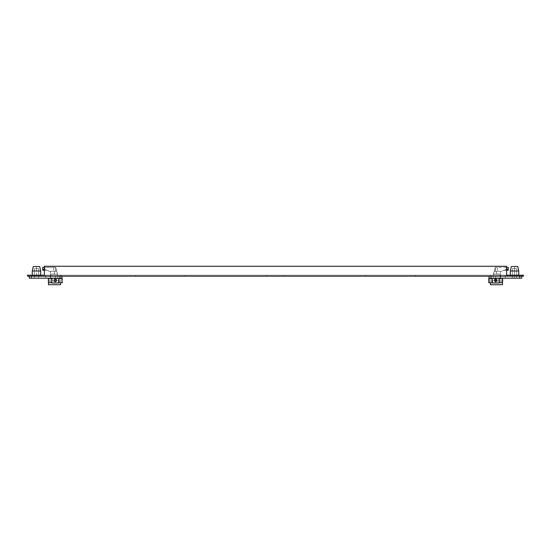 <?xml version="1.0" encoding="UTF-8"?>
<svg xmlns="http://www.w3.org/2000/svg" width="551" height="551" viewBox="0 0 551 551"><rect width="100%" height="100%" fill="white"/><g stroke="black" fill="none" stroke-linecap="round" stroke-linejoin="round"><path stroke-width="0.41" stroke-dasharray="2.75 2.07" d="M506.589 275.204L44.411 275.204L523.45 275.204L523.45 276.196L27.55 276.196L27.55 275.204L44.411 275.204L44.411 266.278L506.589 266.278L44.411 266.278L506.589 266.278L506.589 275.204M518.739 275.204L510.309 275.204L518.739 275.204L510.309 275.204L518.739 275.204L518.739 276.196L510.309 276.196L518.739 276.196L510.309 276.196L518.739 276.196L518.739 275.204L518.739 276.196L510.309 276.196L510.309 275.204L510.309 276.196L518.739 276.196L518.739 270.989L510.309 270.989L514.524 270.989L510.309 270.989L511.3 266.526L517.747 266.526L514.524 266.526L517.747 266.526L518.739 270.989M500.274 275.204L490.597 275.204L505.253 275.204L500.274 275.204L500.274 276.196L490.597 276.196L505.253 276.196L500.274 276.196L500.274 275.204M32.261 275.204L40.691 275.204L32.261 275.204L40.691 275.204L32.261 275.204L32.261 276.196L40.691 276.196L32.261 276.196L40.691 276.196L32.261 276.196L32.261 275.204L32.261 276.196L40.691 276.196L40.691 275.204L40.691 276.196L32.261 276.196L32.261 270.989L40.691 270.989L32.261 270.989L40.691 270.989L39.7 266.526L33.253 266.526L36.476 266.526L33.253 266.526L32.261 270.989M50.947 275.204L60.204 275.204L45.747 275.204L50.947 275.204L50.947 276.196L60.204 276.196L45.747 276.196L50.947 276.196L50.947 275.204M50.726 275.204L60.403 275.204L45.747 275.204L50.726 275.204L50.726 276.196L60.403 276.196L45.747 276.196L50.726 276.196L50.726 275.204M500.053 275.204L490.796 275.204L505.253 275.204L500.053 275.204L500.053 276.196L490.796 276.196L505.253 276.196L500.053 276.196L500.053 275.204M489.729 275.204L61.271 275.204L489.729 275.204L489.729 276.196L61.271 276.196L489.729 276.196L489.729 275.204M44.411 275.204L44.411 266.278L44.411 275.204M521.721 276.196L519.71 276.196L521.721 276.196L521.721 278.179L521.721 276.196L521.721 278.179L495.68 278.179L505.253 278.179L505.253 276.196L505.253 278.179L505.253 276.196L495.68 276.196L505.253 276.196L505.253 275.204L505.253 276.196L505.253 275.204L505.253 276.196L490.597 276.196L505.253 276.196L505.253 278.179L488.992 278.179L500.274 278.179L500.274 276.196L500.274 278.179L495.68 278.179L519.71 278.179L492.208 278.179L492.208 282.987L492.208 278.179L492.208 282.987L495.68 282.987L492.208 282.987L492.208 278.179L499.151 278.179L499.151 282.987L499.151 278.179L488.992 278.179L488.992 276.196L521.721 276.196L488.992 276.196L488.992 278.179L502.622 278.179L488.737 278.179L502.622 278.179L502.553 281.244M62.256 279.02L62.263 281.651L62.263 278.179L48.378 278.179L62.263 278.179L48.378 278.179L62.008 278.179L62.008 276.196L59.99 276.196L62.008 276.196L62.008 278.179L50.726 278.179L50.726 276.196L45.747 276.196L45.747 275.204L45.747 276.196L45.747 275.204L45.747 276.196L60.403 276.196L45.747 276.196L45.747 278.179L58.792 278.179L29.279 278.179L29.279 276.196L31.29 276.196L29.279 276.196L29.279 278.179L31.29 278.179L29.279 278.179L29.279 276.196L59.99 276.196L29.279 276.196M61.271 276.196L61.271 275.204L61.271 276.196M36.476 278.179L34.293 278.179L38.66 278.179L34.293 278.179L38.66 278.179L36.476 278.179L36.476 268.654L34.293 268.654L38.66 268.654L34.293 268.654L38.66 268.654L36.476 268.654L36.476 266.526L36.476 278.179M51.849 278.179L51.849 282.987L58.792 282.987L58.792 278.179L58.792 282.987L51.849 282.987L51.849 278.179L51.849 282.987L58.792 282.987L58.792 278.179L31.29 278.179L58.792 278.179L51.849 278.179L51.849 282.987L51.849 278.179L58.792 278.179L58.792 282.987L51.849 282.987L55.32 282.987L51.849 282.987L51.849 278.179L55.32 278.179L51.849 278.179L51.849 282.987L58.792 282.987L58.792 278.179L58.792 282.987L55.32 282.987L58.792 282.987L58.792 278.179M55.32 281.651L53.984 280.307L55.32 278.971L56.657 280.307L55.32 281.651L56.657 280.307L55.32 278.971L53.984 280.307L55.32 281.651L53.984 280.307L55.32 278.971L56.657 280.307L55.32 281.651L56.657 280.307L55.32 278.971L53.984 280.307L55.32 281.651L53.984 280.307L55.32 278.971L56.657 280.307L55.32 281.651L53.984 280.307L55.32 278.971L56.657 280.307L55.32 281.651L56.657 280.307L55.32 278.971L53.984 280.307L55.32 281.651M45.747 276.196L45.747 278.179L45.747 276.196L50.726 276.196L50.726 278.179L60.403 278.179L45.747 278.179L45.747 276.196M57.648 278.179L50.437 278.179L57.648 278.179L57.648 274.109L57.648 278.179L50.437 278.179L57.648 278.179L57.648 274.109L50.437 274.109L57.648 274.109L50.437 274.109L57.648 274.109L56.657 271.285L57.648 274.061L57.648 278.179M51.849 282.739L58.792 282.739M60.52 282.739L48.378 282.739L62.263 282.739L48.522 282.739L60.52 282.739L60.52 284.722L48.522 284.722L48.509 280.307L48.378 281.651L62.263 281.651L62.263 282.739L48.522 282.739L48.522 284.722L60.52 284.722L60.52 282.739L60.52 284.722L48.522 284.722L60.52 284.722L60.52 282.739L48.522 282.739L60.52 282.739L60.52 284.722L60.52 282.739L60.52 284.722L48.522 284.722L60.52 284.722L48.522 284.722L48.522 282.739M48.378 278.179L48.405 279.13M48.502 279.977L48.385 278.999M56.657 271.285L50.437 271.285L56.657 271.285L55.665 267.318L55.665 271.285L48.97 271.285L56.657 271.285L57.648 274.109L50.437 274.109L57.648 274.109L50.437 274.109L57.648 274.109L56.657 271.285L50.437 271.285L56.657 271.285L55.665 271.285L55.665 267.318L53.681 267.318L55.665 267.318L56.657 271.285L55.665 267.318L55.665 271.285L48.97 271.285L47.978 270.293L46.739 270.293L44.755 269.301L42.771 269.301L44.755 269.301L46.739 270.293L42.771 270.293L42.771 269.301L42.771 270.293L46.739 270.293L44.755 269.301L42.771 269.301L42.771 267.318L42.771 270.293L47.978 270.293L48.97 271.285L55.665 271.285L55.665 267.318L55.665 271.285L55.665 267.318L44.755 267.318L55.665 267.318L56.657 271.285M42.771 269.301L42.771 267.318L53.681 267.318L44.411 267.318M44.411 269.143L46.739 270.293L47.978 270.293L44.411 270.293M31.29 276.196L62.008 276.196L31.29 276.196L31.29 278.179M36.476 276.196L40.691 276.196L36.476 276.196L36.476 275.204L36.476 276.196M50.726 276.196L60.403 276.196L50.726 276.196L50.726 278.179L50.726 276.196M62.008 278.179L62.008 276.196M48.378 281.651L62.256 281.602M48.412 279.15L48.509 280.307L62.132 280.307L48.509 280.307M47.978 270.293L48.97 271.285L47.978 270.293M55.665 267.318L55.665 271.285L55.665 267.318M514.524 278.179L516.707 278.179L512.34 278.179L516.707 278.179L512.34 278.179L514.524 278.179L514.524 268.654L516.707 268.654L512.34 268.654L516.707 268.654L512.34 268.654L514.524 268.654L514.524 266.526L511.3 266.526L514.524 266.526L514.524 278.179M499.151 278.179L499.151 282.987L492.208 282.987L499.151 282.987L499.151 278.179L499.151 282.987L495.68 282.987L499.151 282.987L499.151 278.179L499.151 282.987L492.208 282.987L492.208 278.179L492.208 282.987L495.68 282.987L492.208 282.987L492.208 278.179M494.343 280.307L495.68 278.971L494.343 280.307L495.68 281.651L494.343 280.307L495.68 281.651L497.016 280.307L495.68 278.971L494.343 280.307L495.68 278.971L497.016 280.307L495.68 281.651L497.016 280.307L495.68 278.971L494.343 280.307L495.68 281.651L494.343 280.307L495.68 281.651L497.016 280.307L495.68 278.971L494.343 280.307L495.68 278.971L497.016 280.307L495.68 281.651L497.016 280.307L495.68 278.971L497.016 280.307L495.68 281.651L494.343 280.307M493.352 278.179L500.563 278.179L493.352 278.179L493.352 274.109L493.352 278.179L500.563 278.179L493.352 278.179L493.352 274.109L500.563 274.109L493.352 274.109L500.563 274.109L493.352 274.109L494.343 271.285L493.352 274.061L493.352 278.179M488.854 279.915L488.737 282.739L502.478 282.739L490.48 282.739L502.478 282.739L490.48 282.739L502.478 282.739L490.48 282.739L490.48 284.722L502.478 284.722L502.478 282.739L490.48 282.739L502.478 282.739L490.48 282.739L490.48 284.722L490.48 282.739L502.622 282.739L502.478 284.722L490.48 284.722L490.48 282.739L490.48 284.722L490.48 282.739L490.48 284.722L502.478 284.722L490.48 284.722L502.478 284.722L490.48 284.722L502.478 284.722L502.478 282.739L490.48 282.739M502.622 278.179L488.737 278.179L488.737 281.651L488.806 279.412M502.574 279.247L502.505 280.762M492.208 282.739L499.151 282.739M506.589 267.318L508.229 267.318L508.229 269.301L506.245 269.301L504.261 270.293L506.245 269.301L508.229 269.301L508.229 267.318L508.229 269.301L506.245 269.301L504.261 270.293L503.022 270.293L502.03 271.285L503.022 270.293L508.229 270.293L508.229 269.301L508.229 270.293L503.022 270.293L502.03 271.285L495.335 271.285L495.335 267.318L495.335 271.285L495.335 267.318L494.343 271.285L500.563 271.285L494.343 271.285L495.335 267.318L495.335 271.285L502.03 271.285L494.343 271.285L493.352 274.061L500.563 274.109L493.352 274.109L500.563 274.109L493.352 274.109L494.343 271.285L500.563 271.285L494.343 271.285L495.335 271.285L495.335 267.318L497.319 267.318L495.335 267.318L494.343 271.285L495.335 267.318L495.335 271.285L494.343 271.285L502.03 271.285L503.022 270.293L504.261 270.293L506.589 269.143M506.245 267.318L495.335 267.318L506.245 267.318L506.245 269.301L506.245 267.318M508.229 269.301L508.229 270.293L504.261 270.293L506.589 270.293M519.71 276.196L488.992 276.196L519.71 276.196L519.71 278.179M514.524 276.196L510.309 276.196L514.524 276.196L514.524 275.204L514.524 276.196M495.68 276.196L490.597 276.196L495.68 276.196L495.68 278.179L490.597 278.179L495.68 278.179L495.68 282.739L495.68 276.196M488.992 276.196L488.992 278.179M500.274 276.196L500.274 278.179L500.274 276.196M502.615 281.609L488.737 281.651L502.622 281.651L502.478 282.739M502.622 281.651L502.491 280.307L488.868 280.307L502.491 280.307M488.737 278.971L502.622 278.971L488.744 278.999M495.335 267.318L495.335 271.285L495.335 267.318M365.754 275.204L365.754 276.196L365.754 275.204M135.656 275.204L135.656 276.196M266.574 275.204L266.574 276.196M284.426 275.204L284.426 276.196M185.246 275.204L185.246 276.196L185.246 275.204M415.344 275.204L415.344 276.196M55.32 276.196L55.32 282.739L55.32 276.196M54.404 274.109L54.404 271.285L54.404 274.109M496.596 274.109L496.596 271.285L496.596 274.109M59.99 276.196L59.99 278.179M53.681 267.318L53.681 271.285L53.681 267.318M44.755 269.301L44.755 267.318L44.755 269.301M491.01 278.179L491.01 276.196M497.319 267.318L497.319 271.285L497.319 267.318M490.597 275.204L490.597 276.196M60.204 275.204L60.204 276.196M60.403 275.204L60.403 276.196M490.796 275.204L490.796 276.196M34.293 268.654L34.293 278.179L34.293 268.654M38.66 268.654L38.66 278.179L38.66 268.654M40.691 270.989L40.691 275.204M62.263 278.971L48.378 278.971L62.263 278.971M50.437 278.179L50.437 271.285L50.437 278.179M516.707 268.654L516.707 278.179L516.707 268.654M512.34 268.654L512.34 278.179L512.34 268.654M510.309 270.989L510.309 275.204M500.563 278.179L500.563 271.285L500.563 278.179"/><path stroke-width="0.83" d="M523.45 275.204L506.589 275.204L506.589 266.278L44.411 266.278L44.411 275.204L27.55 275.204L27.55 276.196L523.45 276.196L523.45 275.204M31.29 276.196L31.29 278.179L29.279 278.179L29.279 276.196M31.29 278.179L62.008 278.179L62.008 276.196M58.792 278.179L58.792 282.987L51.849 282.987L51.849 278.179M56.657 280.307L55.32 281.651L53.984 280.307L55.32 278.971L56.657 280.307M32.261 270.989L33.253 266.526L39.7 266.526L40.691 270.989L32.261 270.989L32.261 275.204M62.235 279.116L62.132 280.307L62.008 278.179M58.792 282.739L62.263 282.739L62.249 281.575M62.132 280.307L62.146 279.922M60.52 282.739L60.52 284.722L48.522 284.722L48.378 278.179M48.522 282.739L51.849 282.739M48.378 278.971L48.378 281.651M44.411 270.293L42.771 270.293L42.771 267.318L44.411 267.318M42.771 269.301L44.755 269.301M488.992 276.196L488.992 278.179L521.721 278.179L521.721 276.196M499.151 278.179L499.151 282.987L492.208 282.987L492.208 278.179M495.68 281.651L497.016 280.307L495.68 278.971L494.343 280.307L495.68 281.651M518.739 270.989L510.309 270.989L511.3 266.526L517.747 266.526L518.739 270.989L518.739 275.204M488.992 278.179L488.854 280.762L488.737 278.971M499.151 282.739L502.478 282.739L502.478 284.722L490.48 284.722L490.48 282.739L488.737 282.739L488.847 280.79M488.806 281.251L488.737 281.651M502.478 282.739L502.622 278.179M502.622 278.971L502.622 281.651M490.48 282.739L492.208 282.739M506.589 267.318L508.229 267.318L508.229 269.301L506.245 269.301M506.589 270.293L508.229 270.293L508.229 269.301M502.512 279.832L502.491 280.307L502.505 279.832M488.847 279.832L488.868 280.307M59.99 278.179L59.99 276.196M491.01 276.196L491.01 278.179M519.71 278.179L519.71 276.196M40.691 275.204L40.691 270.989M510.309 275.204L510.309 270.989"/></g></svg>

